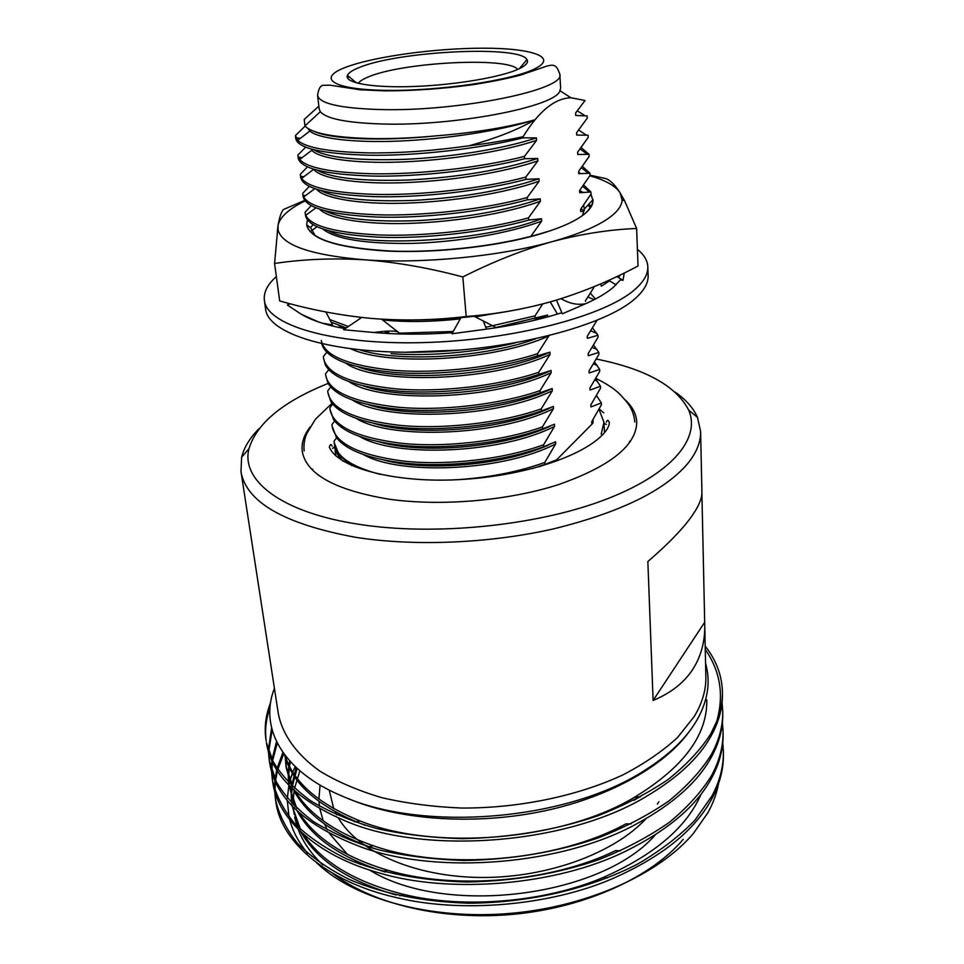 <?xml version="1.0" encoding="UTF-8"?>
<svg xmlns="http://www.w3.org/2000/svg" width="964" height="964" viewBox="0 0 964 964"><rect width="100%" height="100%" fill="white"/><g stroke="black" fill="none" stroke-linecap="round" stroke-linejoin="round"><path stroke-width="1.45" d="M585.714 212.984C589.872 208.863 592.318 204.814 593.041 200.849L590.98 194.089L580.593 209.345L580.714 211.586L584.232 210.935M582.497 215.538L584.389 208.995L583.63 205.187M307.371 219.72L306.685 224.877C310.275 239.397 338.617 248.134 391.697 251.074C442.597 252.893 506.028 244.916 546.492 231.842L538.033 234.613C557.951 228.817 572.664 222.539 582.16 215.779C587.799 211.706 591.257 207.73 592.523 203.838L593.029 199.56L584.389 208.995M538.033 234.613C496.099 246.676 434.812 253.387 386.66 251.062C336.653 247.7 309.998 239.036 306.709 225.07L310.649 227.673L315.3 235.843M636.626 228.468L638.035 265.992C611.513 280.175 584.015 291.622 555.553 300.358C527.079 308.697 497.291 314.083 466.19 316.529L462.816 276.957C428.956 267.872 396.264 262.16 364.729 259.822C421.786 263.991 499.46 256.436 552.011 241.699C578.749 234.216 598.078 226.046 609.995 217.189C617.888 211.237 621.913 205.489 622.093 199.958L620.021 192.68L624.552 200.693L636.626 228.468C609.272 229.565 581.063 233.975 552.011 241.699C522.97 249.845 493.231 261.606 462.816 276.957M308.01 225.648L307.444 227.649M590.269 207.501L587.944 205.115M590.908 206.453L588.859 204.103M590.076 175.195L605.958 178.629C610.248 180.16 614.936 184.847 620.021 192.68C615.454 185.835 605.38 180.196 589.811 175.773M305.166 200.886C288.875 208.863 279.825 217.081 278.018 225.504L278.102 230.059C282.199 245.326 311.083 255.255 364.729 259.822C333.303 257.942 303.25 259.159 274.571 263.473L278.018 225.504C279.56 216.984 281.38 211.646 283.476 209.489L304.769 200.379M466.19 316.529C433.884 320.313 402.253 320.94 371.285 318.409C340.304 315.469 309.769 309.637 279.68 300.901L274.571 263.473M522.127 308.709C479.927 317.24 437.367 320.928 394.433 319.759M593.041 200.849L592.523 203.838M637.409 249.351C644.036 254.641 647.507 260.461 647.82 266.823L648.133 275.571C648.411 282.838 644.253 290.357 635.674 298.129C606.489 325.217 513.595 350.065 423.22 352.101C332.749 354.318 267.968 334.026 265.594 309.034L264.377 300.37C263.449 292.417 267.438 284.488 276.367 276.584M647.82 266.823C648.097 273.981 643.94 281.404 635.324 289.092C606.055 315.831 512.896 340.485 422.292 342.618C331.58 344.919 266.691 325.001 264.377 300.37M624.25 272.993L622.997 280.331L620.406 279.873L613.128 287.501C606.296 293.297 596.68 298.9 584.304 304.299L585.666 303.696C577.629 305.311 569.435 303.636 561.084 298.671M345.136 328.7C324.603 324.844 309.336 319.602 299.358 312.975L287.368 305.022L290.26 303.793M452.538 332.664C424.003 334.713 397.445 334.616 372.851 332.411L373.924 332.508C387.733 330.604 395.915 330.568 398.481 332.399L381.587 319.168M584.304 304.299L562.337 313.818L561.409 312.818C539.262 319.915 514.041 325.374 485.772 329.23L486.555 329.122L483.217 320.94L474.24 316.325M485.772 329.23L451.911 333.761L460.949 317.686M372.851 332.411L343.594 329.736L361.717 317.457M622.997 280.331L616.864 276.56M608.682 280.343L616.08 284.826M600.717 283.862L601.367 286.212L609.537 280.861M562.337 313.818L556.457 300.093M550.215 301.913L557.445 314.071M496.364 327.7L483.217 320.94M460.816 317.698L459.442 320.385M400.494 333.99L398.481 332.399M332.423 326.001L332.628 325.025L321.807 323.048M332.628 325.025L325.892 311.987M370.224 369.441L368.525 369.911M328.146 383.431C283.151 401.494 256.773 423.232 249.001 448.634C240.663 480.18 280.777 512.571 359.319 524.368C433.704 535.96 534.333 526.043 602.681 500.569C671.233 475.059 701.093 438.668 688.706 410.17C676.246 385.925 645.434 368.875 596.27 359.03M675.149 392.083C685.91 399.626 693.357 408.061 697.49 417.376L700.611 431.486C700.876 441.849 696.635 452.465 687.898 463.359C664.835 490.604 620.177 512.414 553.914 528.79C489.784 543.455 414.375 546.564 355.535 537.297C284.488 524.139 246.314 502.268 240.988 471.697L241.615 457.261C244.061 447.368 249.929 437.764 259.22 428.474M310.179 426.944C303.889 435.005 301.25 443.139 302.25 451.321C306.239 474.131 334.954 490.061 388.372 499.087C440.428 506.618 508.426 500.822 558.746 484.531C610.417 466.275 636.409 445.452 636.746 422.063C636.3 413.821 632.288 406.278 624.696 399.433M630.095 441.97L629.552 441.343M606.368 424.449L604.018 423.304M335.834 455.9L334.556 445.802C335.243 451.212 338.075 456.358 343.051 461.238M458.599 479.626C490.435 477.385 519.162 471.649 544.781 462.431L544.901 464.407L531.983 468.709M402.578 460.973C445.416 465.961 503.931 459.358 543.6 444.766L543.732 446.754C504.088 461.37 445.609 467.962 402.795 462.949C368.585 458.695 346.51 450.296 336.569 437.764L332.11 426.088C335.159 443.404 358.644 455.032 402.578 460.973M400.675 443.199C443.693 447.959 502.521 441.319 542.419 426.919L542.551 428.92C502.69 443.356 443.886 449.983 400.879 445.199C365.428 440.946 343.015 432.45 333.664 419.714L329.989 409.278C332.99 426.209 356.547 437.511 400.675 443.199M398.747 425.232C441.958 429.763 501.111 423.1 541.214 408.881L541.346 410.917C501.268 425.148 442.151 431.812 398.963 427.257C362.235 423.039 339.533 414.46 330.821 401.542L327.844 392.312C330.797 408.832 354.427 419.798 398.747 425.232M396.794 407.097C440.211 411.375 499.665 404.687 540.009 390.661L540.141 392.722C499.834 406.76 440.403 413.448 397.011 409.134C359.042 404.952 336.05 396.337 328.037 383.25L325.675 375.189C328.579 391.288 352.282 401.916 396.794 407.097M394.83 388.757C438.439 392.794 498.219 386.082 538.78 372.261L538.924 374.333C498.388 388.167 438.632 394.891 395.047 390.818C355.824 386.709 332.58 378.057 325.314 364.85L323.494 357.885C326.338 373.562 350.113 383.853 394.83 388.757M321.289 340.425C324.073 355.656 347.932 365.597 392.842 370.236C436.644 374.02 496.749 367.272 537.551 353.655L537.683 355.752C496.918 369.393 436.849 376.141 393.059 372.321C352.583 368.296 329.11 359.62 322.639 346.329L321.807 343.883M405.109 352.258L461.105 350.004M515.15 342.919C477.313 352.318 427.426 356.62 391.059 353.619M399.433 333.158L453.188 331.496M485.627 327.314L535.032 315.867L535.177 318.012L493.267 328.17M378.31 234.927C423.558 236.819 486.037 229.842 528.513 217.816L528.67 220.069C486.218 232.119 423.774 239.096 378.551 237.18C332.219 234.589 307.865 227.311 305.48 215.309L305.214 213.201L305.769 215.297C310.854 226.106 335.038 232.661 378.31 234.927M376.141 214.755C421.605 216.358 484.446 209.345 527.175 197.56L527.32 199.837C484.615 211.646 421.834 218.659 376.394 217.033C329.845 214.767 305.407 207.899 303.082 196.415L302.817 194.294L303.684 196.969C309.589 206.935 333.749 212.863 376.141 214.755M373.96 194.367C419.641 195.656 482.819 188.607 525.814 177.087L525.97 179.388C483.012 190.944 419.858 197.982 374.201 196.656C327.447 194.74 302.937 188.293 300.672 177.34L300.407 175.183L301.648 178.376C308.335 187.51 332.435 192.848 373.96 194.367M371.743 173.749C417.641 174.725 481.193 167.652 524.44 156.385L524.597 158.723C481.373 170.001 417.87 177.087 371.996 176.063C325.013 174.484 300.431 168.483 298.238 158.06L297.96 155.891L299.659 159.518C307.106 167.844 331.134 172.58 371.743 173.749M305.13 126.115L295.466 135.526L297.707 140.37C305.877 147.902 329.808 152.083 369.501 152.902C400.193 153.18 433.378 150.806 469.058 145.781C496.303 138.25 518.138 129.61 534.586 119.898C507.136 127.453 474.252 132.779 435.933 135.876C414.014 137.9 393.577 138.816 374.622 138.623C335.074 137.804 311.854 133.562 304.937 125.898L304.214 119.464L318.855 106.148M575.653 112.969L575.689 115.451L575.556 113.077L585.028 100.497L570.905 97.762C554.746 98.244 538.816 111.209 523.127 136.671L523.199 137.816C479.723 148.83 415.846 155.951 369.754 155.24C322.566 154.011 297.9 148.456 295.779 138.575L295.502 136.382M523.127 136.671C506.678 140.31 488.652 143.347 469.058 145.781M559.843 74.24L560.614 87.965L559.964 90.749C556.011 106.679 453.972 126.501 381.105 123.958C346.51 122.79 326.242 118.705 320.325 111.704L319.204 109.089L317.578 95.436C318.518 88.664 320.518 85.278 323.567 85.302L330.001 85.181L360.235 89.785L384.72 90.857C412.966 90.869 442.235 88.833 472.517 84.76C491.568 81.735 507.462 78.542 520.186 75.192L541.84 67.817C554.348 63.238 556.276 64.347 559.843 74.24C566.085 89.652 458.153 111.92 379.611 109.535C340.184 108.269 319.494 103.57 317.578 95.436M519.343 68.697C502.244 76.999 455.514 85.025 413.701 86.495C371.791 88.025 343.847 82.856 347.438 75.312C348.594 72.782 352.499 70.191 359.15 67.564C397.807 51.116 519.825 44.934 526.947 59.599C528.694 62.359 526.163 65.383 519.343 68.697L526.947 59.599M517.68 69.456C508.558 56.551 401.735 62.226 368.188 77.012C362.922 79.169 359.62 81.301 358.271 83.398M360.873 89.074L362.838 89.989M320.072 785.118L318.915 799.204M319.012 801.602L319.47 806.217M319.891 808.88L323.193 820.822M324.519 824.087L327.447 830.04M329.495 833.559L347.594 854.586M355.198 860.719L360.403 864.383M369.586 870.034C444.79 916.933 601.753 897.026 655.315 834.812M658.894 801.674L657.4 804.084M645.952 818.725C614.116 853.236 547.275 877.975 481.048 877.469C414.797 876.999 358.331 851.815 338.472 818.171M336.593 814.845L335.147 811.953M333.749 808.748L329.218 790.106M240.988 471.697L278.403 714.131C282.548 734.785 296.514 754.535 320.144 771.308C337.581 781.852 358.09 790.625 381.696 797.638C406.748 803.446 433.463 806.904 461.828 808.049C519.21 808.278 577.942 795.963 623.334 774.695C644.832 763.416 662.907 751.004 677.584 737.448L694.285 716.421C702.31 703.033 706.166 689.79 705.853 676.728L701.9 493.231M274.427 688.332C259.015 727.169 281.669 771.248 343.22 796.541C424.244 832.522 568.531 820.388 645.217 770.043C669.522 754.583 686.862 737.761 697.261 719.554C707.986 700.31 710.757 681.584 705.576 663.365M705.274 649.483C720.361 671.281 724.181 695.237 716.734 721.373C720.698 711.408 722.59 701.599 722.422 691.935L722.446 693.755C722.651 708.118 718.746 722.398 710.745 736.592C698.683 758.21 677.174 778.177 646.217 796.481C568.411 843.874 428.908 855.008 349.028 822.461C298.816 801.687 271.294 775.116 266.45 742.726L273.137 761.536C281.488 775.538 294.008 788.636 310.673 800.831C329.664 812.122 351.691 821.352 376.743 828.534C403.085 834.414 431.643 837.8 462.443 838.68C510.426 837.656 555.264 830.137 596.957 816.122C623.588 805.784 647.278 793.601 668.04 779.563C686.476 764.814 700.683 749.618 710.697 733.966L716.734 721.373M705.202 646.133L706.829 648.278C716.782 661.666 721.976 676.21 722.422 691.935M718.505 783.744C716.746 793.444 713.179 803.157 707.793 812.905L693.393 833.45C659.509 873.601 589.004 906.088 512.655 913.185C436.403 920.271 361.922 901.376 322.313 867.925L316.566 862.792M705.973 647.675L705.214 646.663M268.402 751.342L269.233 760.21L276.355 781.876C284.705 796.083 297.189 809.399 313.782 821.81C332.688 833.294 354.595 842.705 379.515 850.031C405.675 856.056 434.065 859.539 464.648 860.491C512.294 859.563 556.818 852.043 598.21 837.921C624.636 827.51 648.157 815.219 668.775 801.036C687.067 786.13 701.19 770.754 711.119 754.908C719.06 740.557 722.94 726.109 722.747 711.565L722.06 702.623M269.233 760.21L269.631 762.693C275.174 798.361 306.263 826.69 362.91 847.681C439.198 874.878 562.446 864.889 636.565 823.895C672.836 804.193 697.695 782.069 711.167 757.499C719.108 743.124 722.976 728.651 722.783 714.083L722.747 711.565M271.535 771.2L272.378 779.96C275.74 794.77 283.03 809.145 294.261 823.099C307.974 836.607 325.446 848.525 346.678 858.888C380.72 872.998 420.774 880.698 466.829 882C514.149 881.156 558.349 873.637 599.439 859.43C625.684 848.947 649.037 836.535 669.486 822.22C687.657 807.157 701.672 791.613 711.54 775.574C719.421 761.042 723.277 746.413 723.072 731.664L722.422 722.843M272.378 779.96L272.776 782.419C277.415 818.316 316.204 855.369 378.274 872.673C449.766 894.375 556.373 885.482 625.467 851.284C667.799 830.414 696.502 806.024 711.589 778.141C719.469 763.584 723.313 748.932 723.108 734.158L723.072 731.664M274.632 790.829L275.499 799.469C278.873 814.484 286.163 829.076 297.37 843.235C311.035 856.936 328.435 869.046 349.571 879.578C383.419 893.929 423.22 901.798 468.974 903.22C530.778 902.738 590.679 888.459 638.192 863.744C660.87 850.453 679.825 835.884 695.044 820.039L711.95 795.975C719.783 781.274 723.603 766.464 723.398 751.522L722.783 742.81M275.499 799.469L275.885 801.891C280.62 841.223 326.326 881.735 395.565 897.376C460.828 913.511 549.89 905.738 612.393 878.698C661.786 856.984 694.996 830.257 711.998 798.505C719.831 783.792 723.639 768.947 723.434 753.993L723.398 751.522M270.583 702.744C265.63 715.18 264.124 727.663 266.04 740.207M269.992 707.757C265.98 718.963 264.738 730.206 266.257 741.473M271.607 728.001L268.378 750.04M272.125 729.977L268.763 751.233M268.763 752.547L269.438 761.452M276.523 741.617L272.089 759.415M271.92 760.753L271.499 769.923M277.246 743.075L272.643 760.56M272.463 761.897L271.872 771.104M271.884 772.393L272.595 781.189M282.898 752.438L277.09 768.356M276.74 769.742L275.065 779.201M274.921 780.527L274.595 789.564M283.79 753.679L277.801 769.441M277.427 770.826L275.596 780.334M275.439 781.659L274.957 790.733M274.969 791.998L275.692 800.674M704.744 624.527C705.118 641.072 701.238 655.845 693.092 668.847C684.428 682.44 671.101 692.971 653.11 700.454L647.856 561.53C666.353 545.6 680.174 531.61 689.32 519.56C697.888 508.136 702.093 499.051 701.913 492.303L700.611 431.486M683.211 839.355C651.423 876.987 586.341 907.148 514.8 914.173C443.247 921.138 372.538 904.208 332.773 873.408M322.783 864.901C311.131 853.803 302.925 841.934 298.153 829.305M296.972 825.967L294.647 817.171M294.116 814.231L293.333 807.193M293.225 804.916L293.177 802.181M293.201 800.747L294.153 790.396M294.49 788.444L299.852 770.839M307.733 853.429C298.864 842.801 292.875 831.607 289.754 819.846M289.043 816.906L287.272 800.421M287.32 798.397L288.911 785.274M288.983 784.925L289.79 781.503M290.031 780.623L292.405 773.236M292.851 772.056L295.165 766.609M297.093 768.404L292.261 786.395M292.008 788.371L291.538 796.144M291.55 797.397L291.899 803.542M292.188 806L300.527 829.462M292.176 805.988L298.792 827.787M300.997 832.077C316.999 860.37 348.727 881.349 396.204 894.99M290.405 761.741L289.525 766.199M289.308 767.537L288.585 776.671M288.585 777.948L288.802 782.973M289.043 785.407L289.2 786.672M288.983 785.347L295.141 806.832M297.237 811.025C311.673 837.656 341.051 857.996 385.359 872.046M285.621 756.113L285.597 756.957M285.585 758.258L286.356 768.332L291.477 785.648M293.454 789.733C306.492 814.857 333.725 834.559 375.129 848.85M284.573 754.752C291.959 784.021 318.903 807.579 365.404 825.401M633.866 800.361L639.867 796.842M347.679 798.325C396.071 819.316 469.986 825.57 538.972 811.989C605.513 799.084 663.979 766.862 689.236 731.556M296.177 767.549L291.67 785.829M291.453 787.841L291.176 794.987M291.2 796.24L291.791 803.446M303.407 834.27C321.783 862.178 355.246 882.217 403.783 894.411C464.009 909.245 545.889 902.123 603.741 877.24C654.436 854.803 686.862 827.124 701.021 794.216M289.682 760.958L288.959 765.067M288.778 766.404L288.212 775.502M288.224 776.767L288.646 782.816M289.007 785.467L296.755 808.374M299.479 813.074C315.385 838.258 344.787 857.309 387.685 870.227C453.743 890.182 551.673 882.048 615.707 850.561L620.394 850.911M285.224 757.065L285.971 765.862L292.972 787.058M295.538 791.637C309.396 814.496 335.327 832.547 373.345 845.753C443.946 870.769 557.047 861.635 625.865 823.871L631.203 823.883M285.103 755.451C293.273 782.202 318.373 804.084 360.391 821.063C434.403 851.007 562.337 840.837 634.686 797.144C683.5 767.368 707.528 734.929 706.769 699.852M520.982 74.059L523.344 74.288M591.8 421.581L591.812 423.714L593.029 423.076L556.686 459.792L544.901 464.407M590.92 404.808L590.944 406.965L601.319 402.904L601.403 404.76L591.715 421.714L591.812 423.714M601.319 402.904L596.463 395.529M590.028 387.889L590.052 390.058L600.488 386.239L600.584 388.118L590.836 404.94L590.944 406.965M600.488 386.239L595.499 378.864M589.137 370.791L589.161 372.984L599.656 369.417L599.753 371.309L589.944 388.01L590.052 390.058M599.656 369.417L594.523 362.054M588.233 353.535L588.257 355.74L598.825 352.426L598.921 354.342L589.052 370.923L589.161 372.984M598.825 352.426L593.523 345.088M587.329 336.111L587.353 338.34L597.981 335.279L598.078 337.207L588.148 353.668L588.257 355.74M597.981 335.279L592.499 327.953M596.933 320.434L587.245 336.243L587.353 338.34M595.415 299.021L590.414 293.225M594.511 286.489L585.389 300.876M580.689 209.224L580.714 211.586M582.654 186.377L589.402 191.908M591.004 194.041L590.908 191.957L583.618 185.016M579.701 190.366L579.726 192.752L590.908 191.957M578.701 171.303L578.737 173.725L589.98 173.231L590.089 175.34L579.617 190.474L579.726 192.752M581.376 167.772L588.341 173.134M589.98 173.231L582.389 166.374M577.701 152.059L577.725 154.493L589.052 154.324L589.161 156.445L578.617 171.423L578.737 173.725M580.063 148.998L587.245 154.168M589.052 154.324L581.135 147.564M576.677 132.61L576.713 135.068L588.112 135.225L588.209 137.37L577.605 152.167L577.725 154.493M578.713 130.044L586.1 134.984M575.689 115.451L587.16 115.921L587.269 118.09L576.593 132.731L576.713 135.068M577.328 110.908L584.895 115.608M435.933 135.876C379.647 141.624 330.375 139.009 314.071 131.369M534.586 119.898C499.593 130.899 446.742 138.985 399.06 141.081C353.282 142.985 317.819 138.479 309.89 131.008L307.938 128.453M295.852 137.732L300.358 138.334M524.44 156.385L536.574 140.407L536.418 137.924C502.581 148.998 452.02 157.072 405.097 159.337C357.27 160.868 326.76 157.638 313.565 149.673M536.418 137.924L523.199 137.816M536.574 140.407C501.557 151.926 448.043 160.229 400.072 162.048C354.017 163.687 318.783 158.445 311.794 150.276L299.659 159.518M305.684 147.155L297.924 154.987L297.96 155.891M298.274 157.156L302.154 157.614M525.814 177.087L537.864 160.904L537.707 158.458C501.497 170.086 458.768 177.256 409.507 179.979C362.5 181.521 331.712 178.256 317.144 170.158M537.707 158.458L524.597 158.723M537.864 160.904C502.714 172.869 448.646 181.316 400.65 182.786C354.547 184.112 319.759 178.111 313.734 169.278L301.648 178.376M307.504 166.868L300.358 174.243L300.407 175.183M300.672 176.388L303.865 176.701M527.175 197.56L539.141 181.196L538.997 178.774C503.762 190.474 462.045 197.68 413.833 200.404C367.646 201.982 336.641 198.68 320.819 190.486M538.997 178.774L525.97 179.388M539.141 181.196C504.582 193.33 451.779 201.789 404.326 203.211C358.765 204.488 323.759 198.319 316.614 189.245M309.348 186.341L302.768 193.294L302.817 194.294M303.058 195.427L305.492 195.62M528.513 217.816L540.406 201.259L540.262 198.861C505.967 210.634 465.238 217.876 418.075 220.611C372.719 222.238 341.557 218.936 324.591 210.682M540.262 198.861L527.32 199.837M540.406 201.259C506.486 213.526 455.068 221.997 408.23 223.419C363.283 224.672 328.061 218.454 319.638 209.176M311.239 205.597L305.142 212.164L305.214 213.201M530.815 236.385L541.66 221.118L541.515 218.744C480.229 242.88 357.15 248.049 328.471 230.721M541.515 218.744L528.67 220.069M541.66 221.118C508.365 233.505 458.286 241.976 412.062 243.41C364.922 243.94 335.147 239.12 322.723 228.95M313.143 224.636L310.637 227.347M497.412 312.987L475.348 316.903M460.117 318.891C431.004 322 405.121 322.325 382.479 319.867M329.796 319.542L348.402 326.483M385.311 332.339L388.793 332.592M535.032 315.867L542.696 303.949M346.281 327.917L331.158 322.181M547.697 316.903L547.576 315.047L532.309 320.807M547.576 315.047L535.177 318.012M343.967 328.483L338.87 325.507M535.478 338.906C483.904 357.764 399.024 362.452 359.946 349.92M537.551 353.655L548.89 335.93C495.098 360.705 388.745 366.489 351.017 348.908M538.78 372.261L550.058 354.391L549.914 352.185C499.075 376.02 399.686 382.708 358.572 367.007M549.914 352.185L537.683 355.752M550.058 354.391C492.23 381.816 375.876 385.13 345.642 363.091M326.832 352.222L323.386 356.523L323.494 357.885M540.009 390.661L551.203 372.646L551.071 370.465C501.666 394.143 405.615 401.096 363.392 385.913M551.071 370.465L538.924 374.333M551.203 372.646C494.568 400.096 380.888 403.639 349.089 381.672M328.796 369.694L325.567 373.779L325.675 375.189M541.214 408.881L552.336 390.721L552.203 388.564C504.256 412.038 411.544 419.268 368.356 404.687M552.203 388.564L540.141 392.722M552.336 390.721C496.882 418.171 385.853 421.955 352.583 400.096M330.748 386.986L327.724 390.878L327.844 392.312M551.107 407.519C504.172 430.004 416.761 436.981 373.514 423.317M542.419 426.919L553.469 408.616L553.336 406.483L541.346 410.917M553.469 408.616C499.159 436.041 390.745 440.078 356.138 418.388M332.713 404.097L329.869 407.808L329.989 409.278M549.781 426.389C503.979 447.766 421.895 454.466 378.864 441.813M543.6 444.766L554.589 426.329L554.457 424.22L542.551 428.92M554.589 426.329C501.413 453.707 395.589 458.008 359.729 436.547M334.653 421.039L331.99 424.582L332.11 426.088M548.275 445.151C503.774 465.335 427.004 471.758 384.443 460.177M544.781 462.431L555.686 443.874L555.553 441.777L543.732 446.754M555.686 443.874C503.654 471.191 400.385 475.746 363.38 454.562M336.593 437.813L334.086 441.187L334.219 442.741C335.978 456.297 351.402 466.865 380.491 474.445M351.884 465.684L339.497 455.683L334.219 442.741M546.564 463.817L539.213 466.745M593.017 419.593L593.029 423.076M381.587 408.013L382.443 407.35M601.187 434.174L603.958 422.232L598.957 409.278M334.689 446.874L332.568 448.405M312.673 469.07L312.252 469.781M653.11 700.454L704.672 622.286M347.305 77.506L349.329 76.903M385.624 90.351C332.315 89.604 316.65 78.277 345.281 67.456C373.213 56.611 435.246 48.14 483.47 48.2C531.935 48.116 558.686 57.153 534.815 68.806C511.764 80.47 438.608 91.267 385.624 90.351M622.093 199.958L624.552 200.693M278.102 230.059L277.258 230.48M599.138 408.953L603.741 412.845M634.83 422.051C634.047 414.219 631.384 407.555 626.841 402.084C621.045 395.589 617.502 389.215 595.812 378.334M606.38 422.196C607.236 419.617 608.224 419.738 609.332 422.533C609.369 425.317 607.766 428.703 604.512 432.691C584.015 456.49 521.982 476.469 459.177 479.602C397.602 483.205 337.846 468.54 329.327 447.031C330.254 444.067 331.206 443.789 332.17 446.187M304.13 450.983C303.503 444.645 304.431 438.765 306.926 433.33L315.421 419.207L332.038 403.265M618.575 277.62L620.153 274.993M460.322 318.819L460.792 317.734M301.816 314.517L318.71 322.036M249.001 448.634L241.615 457.261M320.325 111.704L304.937 125.898M356.499 82.94L347.438 75.312M705.226 647.145L706.829 648.278M325.892 869.227L322.313 867.925M286.356 768.332L285.971 765.862M403.783 894.411L399.879 895.821M603.741 877.24L607.73 877.915M387.685 870.227L383.021 871.444M373.345 845.753L367.947 846.754M360.391 821.063L354.282 821.81M634.686 797.144L640.662 796.794M597.415 396.662L596.114 396.144M597.403 381.154L594.788 380.093M597.331 365.464L593.438 363.862M597.186 349.571L592.101 347.426M596.981 333.496L590.739 330.809M588.004 296.972L594.113 299.696M585.51 301.346L585.473 300.744M580.967 208.851L584.304 210.465M579.713 190.703L582.846 192.246M578.762 172.496L580.641 173.436M577.761 154.059L578.424 154.397M559.964 90.749L570.917 97.762M309.89 131.008L297.707 140.37M314.854 188.655L303.684 196.969M315.939 207.814L305.769 215.297M317.06 226.697L311.396 230.806M603.958 422.232L604.452 432.402M688.706 410.17L697.49 417.376"/></g></svg>
